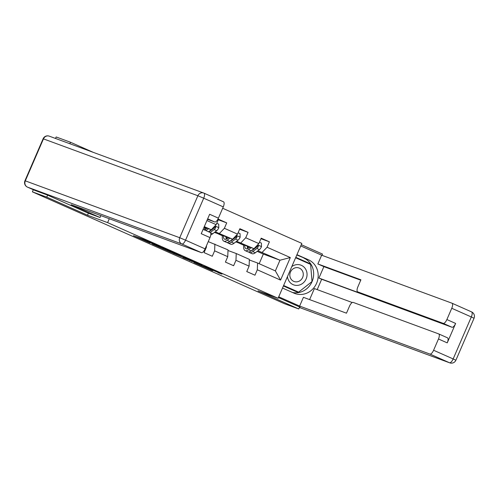 <?xml version="1.0" encoding="UTF-8"?>
<svg xmlns="http://www.w3.org/2000/svg" width="499" height="499" viewBox="0 0 499 499"><rect width="100%" height="100%" fill="white"/><g stroke="black" fill="none" stroke-linecap="round" stroke-linejoin="round"><path stroke-width="0.75" d="M160.41 246.849L143.693 239.445L133.433 235.671L149.931 242.994L145.047 240.655L160.41 246.849M217.969 272.666L221.943 274.126L206.099 267.096L193.936 262.524L212.58 270.782L197.66 264.027L218.082 272.41M257.989 290.873L298.764 308.968L284.411 303.685L32.398 191.847L46.75 197.13L87.518 215.225L107.616 222.623L278.086 298.277L257.989 290.873M180.956 255.981L162.424 247.76L152.17 243.986L170.814 252.244L180.969 255.956M185.216 257.827L201.952 265.281L183.008 257.702L185.566 258.438L172.916 253.205L185.216 257.827M222.679 208.27L301.833 243.393L278.086 298.277M107.616 222.623L109.293 218.73M260.965 238.715L269.404 241.822L261.195 238.179L258.856 243.593L245.72 237.767L248.065 232.353L239.857 228.71L237.512 234.125L224.375 228.293L226.721 222.878L218.512 219.236L216.167 224.65L206.923 220.552M269.404 241.822L267.065 247.236L290.324 257.559L280.563 280.101L257.309 269.784L254.964 275.199L246.756 271.556L249.101 266.142L235.965 260.31L233.619 265.724L225.411 262.081L227.756 256.667L214.62 250.841L212.281 256.255L204.072 252.613L206.411 247.198L205.925 246.98M236.601 241.285L253.991 248.683L235.827 241.878M232.472 239.763L232.079 239.62M226.596 237.599L225.991 237.374M231.954 240.156L231.586 239.994M226.577 237.774L225.991 237.512M227.999 250.498L236.233 253.529L249.369 259.361L249.101 266.142M253.991 248.683L258.856 243.593M240.855 242.851L245.72 237.767M235.965 260.31L236.233 253.529M215.256 231.817L232.646 239.208L214.483 232.409M211.127 230.295L210.734 230.151M205.251 228.13L204.646 227.906M210.609 230.688L210.241 230.526M205.232 228.299L204.652 228.043M208.245 241.616L228.024 249.887L227.756 256.667M232.646 239.208L237.512 234.125M219.516 233.382L224.375 228.293M214.62 250.841L214.894 244.061M204.297 226.627L211.302 229.74L204.097 227.082M208.588 231.792L211.283 229.727L216.167 224.65M206.411 247.198L206.474 245.72M93.332 152.382L70.496 142.252L69.854 143.737M47.617 195.128L46.75 197.13M70.496 142.252L56.15 136.963L55.501 138.454M33.321 189.72L32.398 191.847M298.764 308.968L299.631 306.966L300.042 307.147L278.398 297.547M321.98 255.326L322.51 254.091L301.284 244.666M259.174 263.709L263.335 254.085L279.983 260.216L257.946 250.76M253.81 249.238L253.423 249.088M247.941 247.074L247.329 246.849M263.335 254.085L257.172 251.353M253.299 249.631L252.931 249.469M247.922 247.242L247.336 246.986M249.344 259.973L257.578 263.004L275.367 270.895L279.983 260.216L290.324 257.559M239.682 243.412L243.699 245.196M218.344 233.944L222.354 235.721M280.563 280.101L275.367 270.895M262.2 252.326L267.065 247.236M257.309 269.784L257.578 263.004M204.64 227.731L205.27 227.962M218.281 219.772L226.721 222.878M204.646 227.538L205.289 227.825M225.985 237.206L226.615 237.437M239.62 229.241L248.065 232.353M225.985 237.006L226.633 237.293M247.329 246.674L247.959 246.905M247.329 246.481L247.978 246.768M87.518 215.225L88.392 213.21M165.019 248.926L154.702 245.059L169.46 251.034L165.044 248.876M190.612 260.397L180.962 256.311L190.612 260.397M287.468 276.589A10.51 9.724 110.2 0 0 289.177 281.367A10.51 9.724 110.2 0 0 302.856 283.232A10.51 9.724 110.2 0 0 305.301 268.618A10.51 9.724 110.2 0 0 291.778 266.634M302.076 270.377A7.192 6.662 110.2 0 0 299.044 267.994A7.192 6.662 110.2 0 0 291.291 270.595A7.192 6.662 110.2 0 0 291.042 279.109A7.192 6.662 110.2 0 0 294.073 281.492A7.192 6.662 110.2 0 0 301.826 278.891A7.192 6.662 110.2 0 0 302.076 270.377M295.439 258.176L295.857 257.846L310.627 264.401L312.012 281.548L298.62 292.14L283.557 285.628M298.62 292.14L283.85 285.584L283.806 285.048M100.829 215.618L100.018 217.495L71.151 204.684L201.465 252.675L181.898 243.992L27.476 187.125L34.861 190.4L47.205 194.947L88.248 213.16L100.018 217.495M207.472 219.292L214.751 221.974L207.671 218.83M203.997 193.157L223.477 201.802A4.853 1.834 113.9 0 1 223.521 201.821A4.853 1.834 113.9 0 1 223.278 206.885L218.4 218.157A4.853 1.834 113.9 0 1 214.751 221.974M216.753 223.29L218.712 224.163L218.799 227.737A4.285 1.616 113.9 0 1 216.722 230.694L214.121 229.54L210.229 232.522L203.112 229.359L210.191 232.503A4.853 1.834 113.9 0 1 210.235 232.522A4.853 1.834 113.9 0 1 209.992 237.586L205.114 248.864A4.853 1.834 113.9 0 1 201.465 252.675M218.4 218.157L209.642 214.271L201.234 233.7L209.992 237.586M296.949 254.677L308.419 259.767A18.189 16.835 110.2 0 1 316.803 282.777A18.189 16.835 110.2 0 1 294.915 293.518A18.189 16.835 110.2 0 1 293.98 293.138L282.509 288.048M278.723 296.799L299.631 306.08L303.417 297.329L346.474 313.185L349.493 306.211A4.853 1.834 -66.1 0 1 353.136 302.394L438.671 333.9A4.853 1.834 -66.1 0 1 438.715 333.918L447.472 337.804A4.853 1.834 113.9 0 1 447.229 342.869L455.637 323.439A4.853 1.834 113.9 0 1 451.988 327.25L321.674 279.259L317.196 289.613M352.263 302.531L314.382 288.578L309.611 299.606M321.674 279.259L318.936 278.049L323.882 266.628L317.863 263.952L321.649 255.201L451.963 303.192A4.853 1.834 -66.1 0 1 452 303.211A4.853 1.834 -66.1 0 1 451.757 308.282L446.879 319.553L455.637 323.439M300.741 245.926L321.649 255.201M299.631 306.08L429.945 354.072A4.853 1.834 -66.1 0 0 433.594 350.254L438.471 338.983A4.853 1.834 -66.1 0 0 438.715 333.918M451.988 327.25L443.231 323.364L357.696 291.865A4.853 1.834 -66.1 0 1 357.652 291.846A4.853 1.834 -66.1 0 1 357.902 286.782L360.914 279.808L317.863 263.952M443.231 323.364A4.853 1.834 -66.1 0 0 446.879 319.553M357.696 291.865L363.715 294.535L318.936 278.049M438.758 333.937L447.428 337.786A4.853 1.834 113.9 0 1 447.472 337.804M360.746 280.201L323.882 266.628M296.83 254.964L308.419 259.767M292.414 292.445A18.189 16.835 110.2 0 0 312.661 280.033A18.189 16.835 110.2 0 0 303.885 258.095M283.413 285.964L298.09 292.476L298.552 292.115M310.521 264.358L310.478 263.852L295.801 257.334M308.787 263.584L308.756 263.216L295.751 257.447M308.756 263.216L310.478 263.852M296.475 291.759L296.83 291.478M207.147 228.205L206.106 229.01A10.267 3.88 113.9 0 1 204.297 229.889M208.507 228.71L205.987 230.638M216.722 230.694L212.655 233.806A12.369 4.672 113.9 0 1 210.796 234.798M204.652 227.288A10.267 3.88 -66.1 0 0 204.939 229.702M205.326 227.538A12.369 4.672 -66.1 0 0 205.164 229.602M214.121 229.54A4.285 1.616 -66.1 0 0 215.649 227.669L214.82 227.363A2.183 0.823 113.9 0 1 214.408 227.781L210.347 230.887A10.267 3.88 113.9 0 1 208.644 231.748M206.293 228.86A10.267 3.88 113.9 0 1 206.299 227.893M214.002 226.939A4.285 1.616 113.9 0 1 212.48 228.81L211.395 229.64M215.649 227.669L215.456 226.546L214.327 226.577M228.492 237.68L227.444 238.478A10.267 3.88 113.9 0 1 224.693 239.252A10.267 3.88 113.9 0 1 223.39 235.802M229.852 238.179L227.157 240.244A12.369 4.672 113.9 0 1 223.839 241.173A12.369 4.672 113.9 0 1 222.386 235.434M238.098 232.765L240.056 233.632L240.144 237.206A4.285 1.616 113.9 0 1 238.067 240.169L234 243.281A12.369 4.672 113.9 0 1 230.681 244.211L228.08 243.057A12.369 4.672 -66.1 0 0 231.399 242.127L235.466 239.015A4.285 1.616 -66.1 0 0 236.988 237.137L236.794 236.015L235.671 236.046M232.628 239.202L229.758 241.397A12.369 4.672 113.9 0 1 226.44 242.327L223.839 241.173M225.991 236.757A10.267 3.88 -66.1 0 0 226.278 239.177M226.671 237.006A12.369 4.672 -66.1 0 0 226.509 239.071M227.351 242.477A12.369 4.672 -66.1 0 0 228.08 243.057M236.988 237.137L236.164 236.838A2.183 0.823 113.9 0 1 235.753 237.25L231.686 240.362A10.267 3.88 113.9 0 1 229.983 241.223M227.638 238.335A10.267 3.88 113.9 0 1 227.638 237.368M235.347 236.414A4.285 1.616 113.9 0 1 233.825 238.285L232.74 239.115M249.837 247.148L248.789 247.953A10.267 3.88 113.9 0 1 246.032 248.72A10.267 3.88 113.9 0 1 244.728 245.271M251.197 247.654L248.502 249.712A12.369 4.672 113.9 0 1 245.184 250.641A12.369 4.672 113.9 0 1 243.73 244.903M259.443 242.233L261.401 243.107L261.482 246.681A4.285 1.616 113.9 0 1 259.405 249.637L255.345 252.75A12.369 4.672 113.9 0 1 252.02 253.679L249.425 252.525A12.369 4.672 -66.1 0 0 252.744 251.596L256.81 248.483A4.285 1.616 -66.1 0 0 258.332 246.612L258.139 245.489L257.016 245.52M253.966 248.67L251.103 250.866A12.369 4.672 113.9 0 1 247.778 251.795L245.184 250.641M247.336 246.232A10.267 3.88 -66.1 0 0 247.623 248.645M248.015 246.481A12.369 4.672 -66.1 0 0 247.853 248.546M248.695 251.951A12.369 4.672 -66.1 0 0 249.425 252.525M258.332 246.612L257.509 246.306A2.183 0.823 113.9 0 1 257.097 246.724L253.03 249.831A10.267 3.88 113.9 0 1 251.328 250.691M248.982 247.803A10.267 3.88 113.9 0 1 248.982 246.837M256.692 245.882A4.285 1.616 113.9 0 1 255.164 247.754L254.085 248.583M146.107 240.474L145.889 240.967M145.284 240.106L145.047 240.655M171.107 251.571L170.814 252.244M169.136 250.916L168.912 251.44M191.99 260.834L191.697 261.513M190.019 260.179L189.795 260.709M223.278 206.885L203.711 198.203A4.853 1.834 -66.1 0 0 203.954 193.138A4.853 4.853 0 0 0 203.667 193.019A4.853 4.491 -69.8 0 0 197.885 195.745L43.463 138.878L25.299 180.85L179.721 237.724L197.885 195.745L203.711 198.203L185.547 240.181L205.114 248.864M223.521 201.821L203.954 193.138A4.853 1.834 -66.1 0 0 203.916 193.119A4.853 4.491 -69.8 0 0 203.667 193.019L49.239 136.146A4.853 4.853 0 0 0 43.114 138.772L24.95 180.744L25.299 180.85A4.853 4.491 -69.8 0 0 27.476 187.125A4.853 1.834 -66.1 0 1 27.433 187.106L34.824 190.387M185.547 240.181L179.721 237.724A4.853 4.491 -69.8 0 0 181.898 243.992A4.853 1.834 -66.1 0 0 185.547 240.181M43.114 138.772L43.463 138.878A4.853 4.491 -69.8 0 1 49.239 136.146M447.229 342.869L438.471 338.983M433.594 350.254L453.154 358.937L471.324 316.959L451.757 308.282M449.761 362.854A4.853 4.853 0 0 0 455.886 360.228L453.154 358.937A4.853 1.834 113.9 0 1 449.512 362.754A4.853 4.491 -69.8 0 0 449.761 362.854L299.406 307.484L449.512 362.754L429.945 354.072M452.044 303.23L471.524 311.875A4.853 1.834 113.9 0 1 471.567 311.894A4.853 1.834 113.9 0 1 471.324 316.959L474.05 318.256A4.853 4.853 0 0 0 471.567 311.894L452 303.211M218.799 227.644L214.938 225.935M212.655 233.806L210.622 232.908M240.138 237.119L236.283 235.409M229.758 241.397L227.157 240.244M234 243.281L231.399 242.127M238.067 240.169L235.466 239.015M261.482 246.587L257.627 244.878M251.103 250.866L248.502 249.712M255.345 252.75L252.744 251.596M259.405 249.637L256.81 248.483M144.935 239.957L144.685 240.549M24.95 180.744A4.853 4.853 0 0 0 27.433 187.106M455.886 360.228L474.05 318.256M357.652 291.846L363.671 294.522"/></g></svg>
